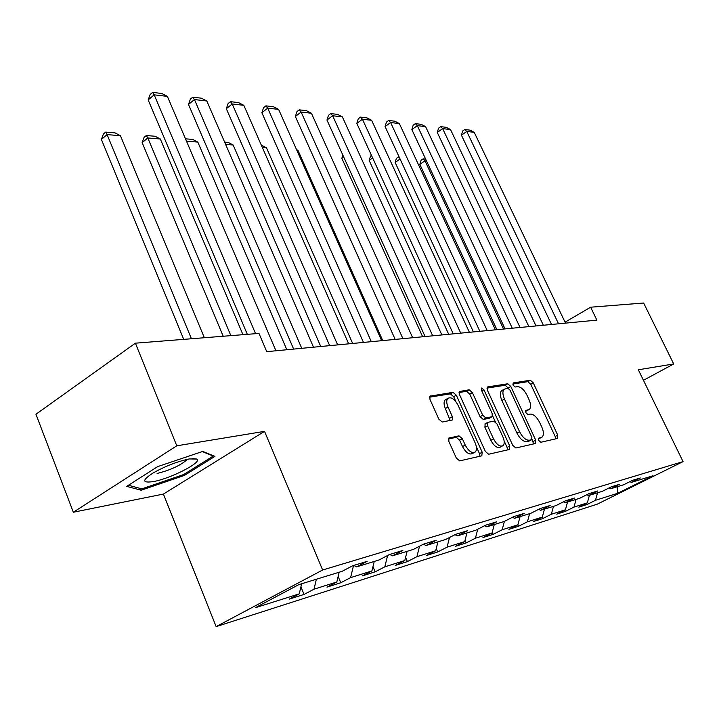 <?xml version="1.0" encoding="UTF-8"?>
<svg xmlns="http://www.w3.org/2000/svg" width="719" height="719" viewBox="0 0 719 719"><rect width="100%" height="100%" fill="white"/><g stroke="black" fill="none" stroke-linecap="round" stroke-linejoin="round"><path stroke-width="1.08" d="M538.729 440.423L540.832 442.266L557.567 438.428L557.737 435.139L533.273 382.868L530.343 380.243L513.258 382.912L513.06 385.15L515.164 387.029L517.41 386.669C520.826 386.723 524.007 389.563 526.955 395.18L529.004 399.575C530.981 404.168 531.125 407.43 529.427 409.363L525.742 410.495L525.841 412.661L527.944 414.521L530.164 414.09C533.552 414.054 536.725 416.867 539.699 422.52L541.766 426.96C543.816 431.742 543.941 435.112 542.135 437.071L538.657 438.186L538.729 440.423M449.33 437.799L448.818 438.069L448.863 441.466L456.304 458.03L459.702 460.879L481.82 455.81L482.188 452.188L456.304 395.18L453.015 392.331L429.872 396.178L429.962 399.396L438.824 419.132L442.23 422.026L452.458 419.959L452.386 416.669L448.018 407.008C446.4 403.107 446.319 400.249 447.775 398.425C451.101 396.627 454.543 398.91 458.093 405.282L475.16 442.922C476.904 447.101 476.94 450.121 475.286 451.99C471.988 453.59 468.626 451.271 465.211 445.052L462.326 438.68L458.983 435.84L448.773 438.114M264.538 431.355L176.784 445.807L135.406 343.179L35.95 414.243L73.338 512.234L163.411 494.07L216.131 626.617L322.633 569.996L264.538 431.355L163.411 494.07M643.451 380.297L673.712 363.958L638.328 369.782L683.05 461.616L322.633 569.996M673.712 363.958L643.64 303.023L590.623 307.211L565.053 322.175M135.406 343.179L258.993 333.418L266.749 351.663L596.878 320.135L590.623 307.211M512.728 445.295L515.856 448L535.466 443.497L535.691 440.118L510.796 386.463L507.767 383.775L487.743 386.903L487.401 390.201L512.728 445.295M509.438 449.474L488.632 454.246L485.37 451.469L459.549 394.659L459.441 391.513L469.174 389.806L472.383 392.61L482.701 415.196L485.9 417.973L492.245 416.634L492.147 413.443L481.469 390.174L481.388 388.017L483.932 389.779L509.735 445.978L509.438 449.474M216.131 626.617L597.21 504.19L683.05 461.616M304.056 594.415L314.023 589.194L336.825 581.986L326.956 587.135L340.788 582.741L350.602 577.636L371.921 570.904L362.205 575.937L375.165 571.821L384.818 566.833L404.806 560.523L395.243 565.449L407.403 561.584L416.903 556.695L435.678 550.772L426.259 555.589L437.7 551.958L447.047 547.177L464.708 541.605L455.451 546.314L466.218 542.899L475.421 538.216L492.066 532.959L482.952 537.578L493.117 534.352L502.168 529.768L517.887 524.807L508.926 529.328L518.534 526.281L527.44 521.787L542.306 517.096L533.48 521.527L542.575 518.642L551.338 514.238L565.422 509.798L556.74 514.139L565.368 511.398L573.987 507.093L587.342 502.869L578.804 507.129L586.992 504.531L595.467 500.307L617.666 493.297L653.041 475.735L631.498 482.359L640.323 477.964L632.477 480.364L623.598 484.786L610.62 488.776L619.598 484.291L611.33 486.817L602.288 491.338L588.6 495.553L597.732 490.969L588.996 493.629L579.802 498.249L565.332 502.698L574.625 498.015L565.386 500.837L556.03 505.565L540.715 510.265L550.179 505.484L540.382 508.468L530.856 513.294L514.624 518.291L524.25 513.393L513.86 516.566L504.163 521.5L486.925 526.802L496.721 521.796L485.676 525.167L475.807 530.227L457.455 535.862L467.431 530.739L455.657 534.334L445.618 539.502L426.052 545.514L436.208 540.266L423.635 544.103L413.416 549.397L392.511 555.823L402.847 550.448L389.401 554.556L379.003 559.984L356.615 566.86L367.121 561.359L352.705 565.754L342.127 571.317L298.825 584.628L255.245 607.753L299.275 593.849L289.254 599.116L304.056 594.415L300.919 586.83M316.369 579.235L314.023 589.194M339.161 572.225L336.825 581.986M356.615 566.86L353.775 565.431M353.532 565.502L350.602 577.636M374.24 561.449L371.921 570.904M392.511 555.823L389.725 554.457M387.622 555.481L384.818 566.833M407.098 551.347L404.806 560.523M426.052 545.514L423.383 544.238M419.537 546.233L416.903 556.695M437.934 541.865L435.678 550.772M457.455 535.862L454.956 534.693M449.519 537.488L447.047 547.177M466.937 532.95L464.708 541.605M486.925 526.802L484.579 525.733M477.749 529.229L475.421 538.216M494.268 524.546L492.066 532.959M514.624 518.291L512.422 517.303M504.379 521.401L502.168 529.768M520.062 516.619L517.887 524.807M540.715 510.265L538.639 509.358M529.597 513.69L527.44 521.787M544.445 509.124L542.306 517.096M565.332 502.698L563.372 501.853M553.468 506.347L551.338 514.238M567.534 502.024L565.422 509.798M588.6 495.553L586.749 494.762M576.09 499.39L573.987 507.093M589.418 495.292L587.342 502.869M610.62 488.776L608.876 488.048M597.543 492.803L595.467 500.307M617.235 486.745L617.666 493.297M631.498 482.359L629.835 481.676M176.784 445.807L73.338 512.234M301.629 583.765L299.275 593.849M586.425 503.327L586.992 504.531M564.774 510.122L565.368 511.398M541.946 517.276L542.575 518.642M517.869 524.816L518.534 526.281M492.227 532.357L493.117 534.352M465.049 540.275L466.218 542.899M436.226 548.606L437.7 551.958M405.588 557.396L407.403 561.584M372.963 566.671L375.165 571.821M338.146 576.467L340.788 582.741M126.697 486.368L141.194 490.223L184.379 475.421L214.927 456.376L202.767 451.424L157.695 466.604L126.697 486.368M183.956 474.36L184.379 475.421M140.52 488.516L141.194 490.223M538.369 439.003L541.281 437.529M528.492 409.884L525.49 411.403M555.679 438.86L555.176 436.514L530.757 384.288L527.836 381.663L512.728 384.045M508.432 388.314L505.223 385.231L486.916 388.116M533.579 443.929L532.096 439.381M531.709 439.677L531.871 437.314L509.987 390.093L507.866 388.206L504.055 389.285C502.401 391.244 502.545 394.506 504.486 399.063L519.549 431.67C522.605 437.494 525.868 440.343 529.337 440.217L531.709 439.677L529.373 440.945M502.572 390.129L501.494 390.741C499.831 392.709 499.975 395.971 501.907 400.519L504.486 399.063M529.103 441.089L526.721 441.628C523.252 441.763 519.99 438.914 516.943 433.099L501.907 400.519M459.073 392.502L466.559 391.325L469.174 389.806M491.886 416.831L489.19 418.323L483.267 419.447L480.067 416.687L469.768 394.111L466.559 391.325M492.614 415.852L495.301 421.72M504.136 440.981L507.084 447.416L509.735 445.978M493.504 438.824C496.775 444.791 499.966 447.065 503.075 445.636C504.666 443.875 504.603 440.936 502.869 436.819L496.946 423.913L493.791 421.172L487.886 422.323L487.536 425.783L493.504 438.824L490.843 440.289C494.115 446.247 497.305 448.512 500.415 447.083L502.186 446.122M485.181 423.815L484.894 427.257L487.536 425.783M490.843 440.289L484.894 427.257M507.56 449.905L507.084 447.416M474.252 452.557L472.581 453.473C469.273 455.073 465.921 452.763 462.506 446.553L459.63 440.181L456.286 437.35L448.395 438.958M446.346 399.261L445.124 399.962C443.659 401.795 443.74 404.653 445.358 408.545L448.018 407.008M450.184 420.552L445.358 408.545M455.936 401.705L453.671 396.708L450.382 393.868L429.495 397.167M479.959 456.232L479.501 453.662L476.355 446.742M503.57 329.05L424.965 160.822L419.851 164.408L496.892 329.688M426.511 160.948L424.965 160.822L423.114 158.854L425.63 159.07M419.851 164.408L421.073 160.292L423.114 158.854M558.537 323.802L466.757 131.451L461.436 135.19L551.518 324.467M565.511 323.137L474.225 132.323L466.757 131.451L464.771 129.519L470.01 130.139L474.225 132.323M461.436 135.19L462.65 131.011L464.771 129.519M153.372 481.577C170.727 478.611 202.722 462.11 196.898 459.046L189.277 458.938C177.162 461.517 165.002 466.263 152.796 473.174C141.868 480.4 142.056 483.195 153.372 481.577M157.102 473.453C169.855 470.28 179.651 465.849 186.518 460.16L187.084 459.369M202.282 451.586L213.282 456.053L183.687 474.531L141.814 488.866L128.431 485.262M400.061 158.971L395.144 162.476L473.417 331.926M395.144 162.476L396.421 158.252L399.072 156.823M399.629 158.027L398.488 156.778M372.631 157.937L369.171 160.436L448.701 334.29M369.171 160.436L370.51 156.113L371.471 155.412M536.014 325.95L442.661 128.629L437.278 132.467L528.887 326.633M543.366 325.249L450.516 129.546L442.661 128.629L440.693 126.652L446.193 127.308L450.516 129.546M437.278 132.467L438.536 128.189L440.693 126.652M512.288 328.215L417.317 125.654L411.852 129.6L505.035 328.907M520.035 327.478L425.585 126.625L417.317 125.654L415.357 123.641L421.154 124.333L425.585 126.625M411.852 129.6L413.173 125.223L415.357 123.641M343.673 156.94L341.831 158.288L422.655 336.771M342.846 155.106L341.831 158.288M313.062 156.014L395.162 339.395L295.356 116.487L296.965 111.616L299.266 109.836L306.492 110.69L311.417 113.251L301.117 112.047L295.356 116.487M296.821 150.253L297.972 150.352L382.76 340.581M297.972 150.352L296.525 149.597M487.23 330.605L390.606 122.527L385.069 126.589L479.861 331.315M495.409 329.823L399.324 123.551L390.606 122.527L388.664 120.468L394.776 121.196L399.324 123.551M385.069 126.589L386.454 122.086L388.664 120.468M460.735 333.14L362.421 119.228L356.813 123.407L453.258 333.85M469.39 332.313L371.624 120.307L362.421 119.228L360.507 117.116L366.951 117.88L371.624 120.307M356.813 123.407L358.26 118.788L360.507 117.116M432.685 335.818L332.636 115.741L326.956 120.046L425.082 336.546M441.852 334.937L342.361 116.873L332.636 115.741L330.749 113.575L337.571 114.393L342.361 116.873M326.956 120.046L328.484 115.301L330.749 113.575M262.318 147.404L266.47 147.755L352.652 343.457M261.357 145.22L266.47 147.755M402.928 338.658L301.117 112.047L299.266 109.836M412.661 337.732L311.417 113.251M225.613 144.384L233.145 145.004L320.737 346.504M224.634 142.119L228.211 142.425L233.145 145.004M371.31 341.678L267.693 108.129L261.869 112.721L363.463 342.424M381.663 340.689L278.621 109.414L267.693 108.129L265.895 105.864L273.553 106.772L278.621 109.414M261.869 112.721L263.567 107.697L265.895 105.864M186.482 141.158L197.824 142.092L286.836 349.74M185.493 138.821L192.746 139.432L197.824 142.092M337.651 344.895L232.21 103.967L226.314 108.713L329.67 345.65M348.67 343.835L243.822 105.334L232.21 103.967L230.457 101.649L238.6 102.619L243.822 105.334M226.314 108.713L228.112 103.545L230.457 101.649M230.853 335.638L147.808 137.967L160.328 139.001L242.95 334.686M142.146 142.632L144.061 137.392L146.325 135.523L147.808 137.967L142.146 142.632L223.214 336.24M146.325 135.523L155.088 136.259L160.328 139.001M301.737 348.32L194.445 99.546L188.486 104.462L293.64 349.092M313.502 347.196L206.811 100.993L194.445 99.546L192.764 97.164L201.428 98.197L206.811 100.993M188.486 104.462L190.391 99.132L192.764 97.164M191.443 338.757L107.104 134.606L120.433 135.711L204.358 337.732M101.388 139.432L103.419 134.031L105.702 132.098L107.104 134.606L101.388 139.432L183.713 339.368M105.702 132.098L115.04 132.889L120.433 135.711M255.569 333.688L154.19 94.836L148.168 99.923L247.327 334.335M275.934 350.782L167.374 96.373L154.19 94.836L152.59 92.383L161.829 93.488L167.374 96.373M148.168 99.923L150.19 94.423L152.59 92.383M538.504 438.976L541.092 437.583M525.679 411.367L528.24 409.938M527.836 381.663L530.343 380.243M530.757 384.288L533.273 382.868M555.176 436.514L557.737 435.139M487.203 387.217L487.743 386.903M505.223 385.231L507.767 383.775M508.243 387.918L510.796 386.463M533.085 441.52L535.691 440.118M516.943 433.099L519.549 431.67M526.721 441.628L529.337 440.217M459.369 391.594L459.971 391.244M469.768 394.111L472.383 392.61M480.067 416.687L482.701 415.196M483.267 419.447L485.9 417.973M489.19 418.323L491.805 416.849M481.847 390.983L483.932 389.779M456.286 437.35L458.983 435.84M459.63 440.181L462.326 438.68M462.506 446.553L465.211 445.052M449.717 418.197L452.386 416.669M429.809 396.25L430.465 395.863M450.382 393.868L453.015 392.331M453.671 396.708L456.304 395.18M479.501 453.662L482.188 452.188M529.346 440.972L531.754 439.668M501.494 390.741L504.055 389.285M484.813 424.021L487.446 422.538M445.124 399.962L447.775 398.425M192.108 458.542L196.898 459.046M186.275 459.558L186.518 460.16"/></g></svg>

